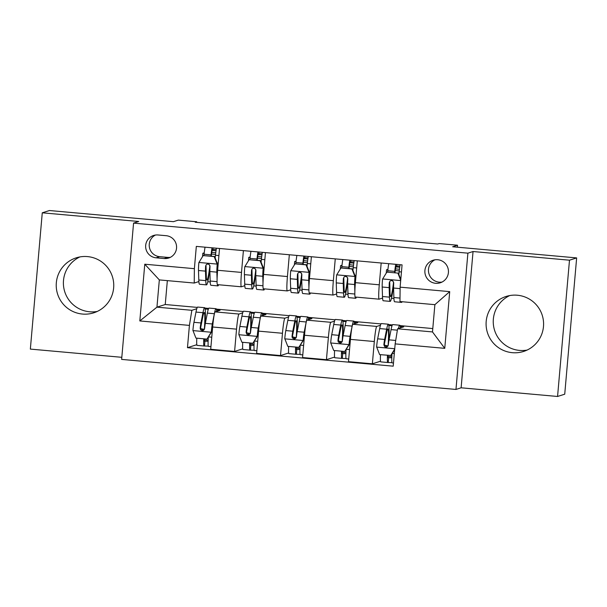 <?xml version="1.0" encoding="UTF-8"?>
<svg xmlns="http://www.w3.org/2000/svg" width="607" height="607" viewBox="0 0 607 607"><rect width="100%" height="100%" fill="white"/><g stroke="black" fill="none" stroke-linecap="round" stroke-linejoin="round"><path stroke-width="0.91" d="M517.361 295.23A28.855 28.757 -107.7 0 0 486.26 327.097A28.855 28.757 -107.7 0 0 523.606 351.445A28.855 28.757 -107.7 0 0 517.361 295.23M527.111 350.072A28.855 28.757 72.3 0 1 509.743 295.556M87.507 256.594A28.855 28.757 -107.7 0 0 56.398 288.462A28.855 28.757 -107.7 0 0 93.751 312.817A28.855 28.757 -107.7 0 0 87.507 256.594M97.257 311.444A28.855 28.757 72.3 0 1 79.889 256.928M437.693 259.735A11.837 11.799 -107.7 0 0 424.938 272.809A11.837 11.799 -107.7 0 0 440.257 282.794A11.837 11.799 -107.7 0 0 437.693 259.735M434.908 259.811A11.837 11.799 -107.7 0 0 442.002 282.08M557.567 396.47L564.73 394.193L576.65 257.907L569.487 260.191L473.05 251.526L467.891 253.165L455.971 389.444L461.123 387.805L557.567 396.47L569.487 260.191M467.891 253.165L133.563 223.118L121.635 359.405L455.971 389.444M133.563 223.118L138.715 221.479L42.27 212.807L30.35 349.093L121.817 357.311M42.27 212.807L49.433 210.53L173.427 221.669L178.299 220.121L196.668 221.767L195.234 222.23L437.723 244.022L439.149 243.566L457.519 245.213L452.655 246.768L576.65 257.907M156.075 257.808L164.156 258.536A11.465 11.427 -107.7 0 0 176.516 245.873A11.465 11.427 -107.7 0 0 166.159 235.698L158.07 234.977A11.465 11.427 -107.7 0 0 145.71 247.641A11.465 11.427 -107.7 0 0 156.075 257.808L159.656 256.67L167.737 257.398A11.465 11.427 -107.7 0 0 170.377 257.322M189.414 325.398L139.815 320.944L144.777 264.22L194.377 268.673L194.232 283.044L159.33 279.91L156.94 307.165L191.85 310.298L189.414 325.398L187.464 347.682L393.207 366.173L395.157 343.888L397.593 328.789L432.495 331.93L434.878 304.668L399.975 301.535L400.119 287.164L449.719 291.626L444.756 348.35L395.157 343.888M400.119 287.164L402.069 264.88L196.327 246.396L194.377 268.673M457.352 247.186L457.519 245.213M196.615 222.352L196.668 221.767M167.342 280.631L165.248 304.517L156.94 307.165L139.815 320.944M194.232 283.044L198.868 281.565M391.469 298.257L393.92 298.477M381.181 263.006L379.276 284.804A14.796 1.108 95.1 0 0 379.094 299.175A14.796 1.108 95.1 0 0 379.132 299.168L382.569 298.075M345.55 294.129L348.001 294.349M335.261 258.878L333.349 280.677A14.796 1.108 95.1 0 0 333.175 295.048A14.796 1.108 95.1 0 0 333.205 295.04L336.65 293.947M299.623 290.002L302.074 290.222M289.334 254.75L287.43 276.549A14.796 1.108 95.1 0 0 287.248 290.92A14.796 1.108 95.1 0 0 287.286 290.92L290.723 289.82M253.696 285.874L256.146 286.094M243.407 250.623L241.503 272.422A14.796 1.108 95.1 0 0 241.32 286.792A14.796 1.108 95.1 0 0 241.358 286.792L244.796 285.692M207.776 281.747L210.219 281.967M196.774 308.728L191.85 310.298M205.151 308.978L208.322 309.267M216.54 310.002L220.045 310.321L215.09 311.899A14.796 1.108 95.1 0 0 212.655 326.998L210.712 349.283L234.59 351.43L242.724 348.835M242.701 312.855L238.976 314.047A14.796 1.108 95.1 0 0 236.54 329.146L234.59 351.43M251.078 313.106L254.25 313.394M262.467 314.13L265.972 314.449L261.018 316.027A14.796 1.108 95.1 0 0 258.582 331.126L256.632 353.411L280.517 355.558L288.651 352.963M288.628 316.983L284.895 318.174A14.796 1.108 95.1 0 0 282.467 333.273L280.517 355.558M296.998 317.233L300.169 317.522M308.386 318.258L311.899 318.576L306.945 320.155A14.796 1.108 95.1 0 0 304.509 335.254L302.559 357.538L326.437 359.685L334.578 357.091M334.548 321.111L330.823 322.302A14.796 1.108 95.1 0 0 328.387 337.401L326.437 359.685M342.925 321.361L346.096 321.649M354.313 322.385L357.819 322.704L352.864 324.282A14.796 1.108 95.1 0 0 350.436 339.381L348.486 361.666L372.364 363.805L380.498 361.218M380.475 325.238L376.75 326.429A14.796 1.108 95.1 0 0 374.314 341.529L372.364 363.805M388.852 325.489L392.023 325.777M400.241 326.513L403.746 326.832L397.593 328.789M165.248 304.517L197.29 307.4M204.946 308.083L208.679 308.424M216.335 309.107L243.217 311.528M250.873 312.21L254.606 312.552M262.262 313.235L289.137 315.655M296.8 316.338L300.526 316.679M308.189 317.362L335.064 319.783M342.72 320.466L346.453 320.8M354.109 321.49L380.991 323.91M388.647 324.593L392.38 324.927M400.036 325.618L432.783 328.562M202.526 256.624L202.821 253.271L204.24 252.823M219.529 248.475L217.625 270.274A14.796 1.108 95.1 0 0 217.443 284.645L241.32 286.792M202.821 253.271L204.172 253.392M211.54 254.06L215.561 254.416M187.464 347.682L196.805 344.708M248.453 260.752L248.749 257.398L250.16 256.951M265.456 252.603L263.544 274.402A14.796 1.108 95.1 0 0 263.37 288.773L287.248 290.92M248.749 257.398L250.099 257.52M257.467 258.187L261.488 258.544M294.38 264.88L294.668 261.526L296.087 261.078M311.376 256.731L309.471 278.53A14.796 1.108 95.1 0 0 309.289 292.9L333.175 295.048M294.668 261.526L296.019 261.647M303.386 262.315L307.408 262.672M340.299 269.007L340.595 265.654L342.014 265.206M357.303 260.858L355.399 282.657A14.796 1.108 95.1 0 0 355.216 297.028L379.094 299.175M340.595 265.654L341.946 265.775M349.313 266.443L353.335 266.799M386.227 273.135L386.522 269.781L387.934 269.333M386.522 269.781L387.873 269.903M395.24 270.563L399.262 270.927M159.33 279.91L144.777 264.22M449.719 291.626L434.878 304.668M444.756 348.35L432.495 331.93M155.43 235.046A11.465 11.427 -107.7 0 0 159.656 256.67M473.05 251.526L461.123 387.805M216.206 249.568L212.503 249.492A8.695 0.653 95.1 0 0 211.304 256.033L211.289 256.177M214.18 256.586L214.559 256.465L217.587 264.166L217.215 264.28L214.18 256.586L203.163 255.593L198.846 262.634A9.803 0.736 95.1 0 0 198.489 270.502L198.793 280.002A28.301 2.124 95.1 0 0 199.521 284.243L206.501 284.873A28.301 2.124 95.1 0 0 209.916 268.499M203.937 255.517L204.081 254.234A13.506 1.009 -84.9 0 1 205.045 247.178M217.587 264.166L217.518 271.466M217.215 264.28A9.803 0.736 95.1 0 0 216.858 272.148L217.078 279M217.389 284.622A28.301 2.124 95.1 0 0 217.89 285.897A28.301 2.124 95.1 0 0 218.611 284.751M214.559 256.465L203.163 255.593M217.89 285.897L210.91 285.267A28.301 2.124 -84.9 0 1 210.181 281.026L209.878 271.526A9.803 0.736 -84.9 0 1 210.03 266.405L209.134 264.455L207.746 263.999L206.388 264.5L205.614 266.01A9.803 0.736 95.1 0 0 205.47 271.124L205.773 280.631A28.301 2.124 95.1 0 0 206.501 284.873M209.893 265.479A23.491 1.76 -84.9 0 1 206.934 280.085A23.491 1.76 -84.9 0 1 206.327 276.557L206.031 265.881L205.614 266.01M210.917 256.139L211.061 254.864A13.506 1.009 -84.9 0 1 212.025 247.8M216.433 248.202A13.506 1.009 95.1 0 0 215.47 255.259L215.166 258.021M215.758 252.74L211.775 252.383M208.269 346.127L204.066 345.998A13.506 1.009 -84.9 0 1 204.028 345.998A13.506 1.009 -84.9 0 1 203.785 338.805M204.225 338.85A8.695 0.653 95.1 0 0 204.46 341.21A8.695 0.653 95.1 0 0 204.483 341.21L208.11 341.278M205.037 325.109A28.301 2.124 95.1 0 0 204.642 307.688L197.662 307.066A28.301 2.124 -84.9 0 0 195.985 312.074L193.952 322.317A9.803 0.736 -84.9 0 0 192.912 330.405L195.94 338.099L206.964 339.093L211.282 332.059A9.803 0.736 -84.9 0 1 212.321 323.971L214.354 313.72A28.301 2.124 -84.9 0 1 216.031 308.713A28.301 2.124 -84.9 0 1 216.684 311.391M211.282 332.059L212.936 324.1M196.805 338.182A13.506 1.009 95.1 0 0 197.047 345.375A13.506 1.009 95.1 0 0 197.085 345.368M211.653 331.938L206.964 339.093M204.642 307.688A28.301 2.124 95.1 0 0 202.966 312.704L200.932 322.947A9.803 0.736 95.1 0 0 200.173 328.258L200.507 329.692L202.381 330.686L203.755 330.178L204.582 328.653A9.803 0.736 -84.9 0 1 205.341 323.341L207.374 313.098A28.301 2.124 -84.9 0 1 209.051 308.09L216.031 308.713M208.292 337.416A13.506 1.009 95.1 0 0 208.444 346.392A13.506 1.009 95.1 0 0 208.474 346.392M204.392 329.351L200.583 328.698M203.216 330.504L200.583 328.129L202.821 316.642A23.491 1.76 -84.9 0 1 204.21 312.484A23.491 1.76 -84.9 0 1 204.407 329.04M262.125 253.696L258.43 253.62A8.695 0.653 95.1 0 0 257.231 260.16L257.216 260.304M260.107 260.714L260.479 260.593L263.514 268.294L263.135 268.408L260.107 260.714L249.082 259.72L244.765 266.761A9.803 0.736 95.1 0 0 244.416 274.63L244.72 284.129A28.301 2.124 95.1 0 0 245.448 288.371L252.429 289A28.301 2.124 95.1 0 0 255.843 272.626M249.864 259.644L250.001 258.362A13.506 1.009 -84.9 0 1 250.972 251.306M263.514 268.294L263.446 275.586M263.135 268.408A9.803 0.736 95.1 0 0 262.785 276.276L263.006 283.128M263.317 288.75A28.301 2.124 95.1 0 0 263.817 290.025A28.301 2.124 95.1 0 0 264.538 288.879M260.479 260.593L249.082 259.72M263.817 290.025L256.837 289.395A28.301 2.124 -84.9 0 1 256.108 285.153L255.805 275.654A9.803 0.736 -84.9 0 1 255.949 270.532L255.054 268.582L253.673 268.127L252.315 268.628L251.541 270.138A9.803 0.736 95.1 0 0 251.397 275.252L251.7 284.759A28.301 2.124 95.1 0 0 252.429 289M255.813 269.607A23.491 1.76 -84.9 0 1 252.861 284.205A23.491 1.76 -84.9 0 1 252.254 280.684L251.951 270.009L251.541 270.138M256.844 260.266L256.981 258.984A13.506 1.009 -84.9 0 1 257.952 251.928M262.361 252.33A13.506 1.009 95.1 0 0 261.389 259.386L261.093 262.148M261.685 256.867L257.702 256.511M308.053 257.823L304.357 257.747A8.695 0.653 95.1 0 0 303.151 264.288L303.136 264.432M306.034 264.842L306.406 264.72L309.433 272.422L309.062 272.535L306.034 264.842L295.01 263.848L290.692 270.889A9.803 0.736 95.1 0 0 290.336 278.757L290.647 288.257A28.301 2.124 95.1 0 0 291.375 292.498L298.356 293.128A28.301 2.124 95.1 0 0 301.762 276.754M295.791 263.772L295.928 262.49A13.506 1.009 -84.9 0 1 296.891 255.433M309.433 272.422L309.373 279.713M309.062 272.535A9.803 0.736 95.1 0 0 308.705 280.404L308.925 287.255M309.236 292.877A28.301 2.124 95.1 0 0 309.745 294.152A28.301 2.124 95.1 0 0 310.458 293.006M306.406 264.72L295.01 263.848M309.745 294.152L302.764 293.522A28.301 2.124 -84.9 0 1 302.036 289.281L301.725 279.781A9.803 0.736 -84.9 0 1 301.876 274.66L300.981 272.71L299.6 272.255L298.234 272.755L297.468 274.265A9.803 0.736 95.1 0 0 297.316 279.379L297.627 288.886A28.301 2.124 95.1 0 0 298.356 293.128M301.74 273.734A23.491 1.76 -84.9 0 1 298.788 288.333A23.491 1.76 -84.9 0 1 298.181 284.812L297.878 274.136L297.468 274.265M302.772 264.394L302.908 263.112A13.506 1.009 -84.9 0 1 303.872 256.055M308.28 256.458A13.506 1.009 95.1 0 0 307.317 263.514L307.021 266.276M307.612 260.995L303.629 260.638M353.98 261.951L350.285 261.875A8.695 0.653 95.1 0 0 349.078 268.415L349.063 268.56M351.961 268.969L352.333 268.848L355.361 276.549L354.989 276.663L351.961 268.969L340.937 267.975L336.619 275.017A9.803 0.736 95.1 0 0 336.263 282.885L336.566 292.384A28.301 2.124 95.1 0 0 337.295 296.626L344.283 297.255A28.301 2.124 95.1 0 0 347.69 280.874M341.711 267.892L341.855 266.617A13.506 1.009 -84.9 0 1 342.818 259.561M355.361 276.549L355.292 283.841M354.989 276.663A9.803 0.736 95.1 0 0 354.632 284.531L354.852 291.383M355.163 297.005A28.301 2.124 95.1 0 0 355.672 298.28A28.301 2.124 95.1 0 0 356.385 297.134M352.333 268.848L340.937 267.975M355.672 298.28L348.691 297.65A28.301 2.124 -84.9 0 1 347.955 293.409L347.652 283.909A9.803 0.736 -84.9 0 1 347.803 278.788L346.908 276.838L345.52 276.382L344.161 276.883L343.395 278.393A9.803 0.736 95.1 0 0 343.243 283.507L343.547 293.006A28.301 2.124 95.1 0 0 344.283 297.255M347.667 277.862A23.491 1.76 -84.9 0 1 344.708 292.46A23.491 1.76 -84.9 0 1 344.101 288.94L343.805 278.264L343.395 278.393M348.691 268.522L348.835 267.239A13.506 1.009 -84.9 0 1 349.799 260.183M354.207 260.585A13.506 1.009 95.1 0 0 353.244 267.641L352.94 270.403M353.532 265.122L349.549 264.766M254.196 350.254L249.985 350.125A13.506 1.009 -84.9 0 1 249.955 350.125A13.506 1.009 -84.9 0 1 249.705 342.932M250.152 342.97A8.695 0.653 95.1 0 0 250.388 345.337A8.695 0.653 95.1 0 0 250.41 345.337L254.03 345.406M250.964 329.237A28.301 2.124 95.1 0 0 250.57 311.816L243.589 311.194A28.301 2.124 -84.9 0 0 241.912 316.201L239.879 326.445A9.803 0.736 -84.9 0 0 238.839 334.533L241.867 342.227L252.891 343.221L257.209 336.187A9.803 0.736 -84.9 0 1 258.248 328.099L260.282 317.848A28.301 2.124 -84.9 0 1 261.958 312.84A28.301 2.124 -84.9 0 1 262.611 315.519M257.209 336.187L258.855 328.228M242.724 342.31A13.506 1.009 95.1 0 0 242.975 349.503A13.506 1.009 95.1 0 0 243.005 349.495M257.58 336.066L252.891 343.221M250.57 311.816A28.301 2.124 95.1 0 0 248.893 316.824L246.859 327.074A9.803 0.736 95.1 0 0 246.093 332.386L246.928 334.358L248.309 334.814L249.682 334.305L250.501 332.78A9.803 0.736 -84.9 0 1 251.268 327.469L253.301 317.226A28.301 2.124 -84.9 0 1 254.978 312.218L261.958 312.84M254.219 341.544A13.506 1.009 95.1 0 0 254.363 350.52A13.506 1.009 95.1 0 0 254.394 350.52M250.312 333.478L246.503 332.826M249.143 334.632L246.51 332.257L248.749 320.769A23.491 1.76 -84.9 0 1 250.137 316.611A23.491 1.76 -84.9 0 1 250.334 333.167M300.116 354.382L295.913 354.253A13.506 1.009 -84.9 0 1 295.882 354.253A13.506 1.009 -84.9 0 1 295.632 347.06M296.079 347.098A8.695 0.653 95.1 0 0 296.315 349.465L299.957 349.533M296.891 333.364A28.301 2.124 95.1 0 0 296.489 315.943L289.509 315.321A28.301 2.124 -84.9 0 0 287.839 320.329L285.806 330.572A9.803 0.736 -84.9 0 0 284.766 338.66L287.794 346.354L298.811 347.348L303.136 340.307A9.803 0.736 -84.9 0 1 304.175 332.226L306.209 321.976A28.301 2.124 -84.9 0 1 307.878 316.968A28.301 2.124 -84.9 0 1 308.531 319.646M303.136 340.307L304.782 332.355M288.651 346.43A13.506 1.009 95.1 0 0 288.902 353.623A13.506 1.009 95.1 0 0 288.932 353.623M303.508 340.193L298.811 347.348M296.489 315.943A28.301 2.124 95.1 0 0 294.82 320.951L292.786 331.202A9.803 0.736 95.1 0 0 292.02 336.513L292.354 337.94L294.228 338.941L295.601 338.433L296.428 336.908A9.803 0.736 -84.9 0 1 297.195 331.597L299.228 321.353A28.301 2.124 -84.9 0 1 300.897 316.346L307.878 316.968M300.139 345.671A13.506 1.009 95.1 0 0 300.29 354.647A13.506 1.009 95.1 0 0 300.321 354.647M296.239 337.606L292.43 336.946M295.07 338.759L292.43 336.384L294.676 324.897A23.491 1.76 -84.9 0 1 296.064 320.739A23.491 1.76 -84.9 0 1 296.262 337.295M346.043 358.509L341.84 358.38A13.506 1.009 -84.9 0 1 341.809 358.38A13.506 1.009 -84.9 0 1 341.559 351.187M342.007 351.225A8.695 0.653 95.1 0 0 342.234 353.593A8.695 0.653 95.1 0 0 342.257 353.593L345.884 353.661M342.811 337.492A28.301 2.124 95.1 0 0 342.416 320.071L335.436 319.449A28.301 2.124 -84.9 0 0 333.759 324.457L331.726 334.7A9.803 0.736 -84.9 0 0 330.686 342.788L333.721 350.482L344.738 351.476L349.055 344.435A9.803 0.736 -84.9 0 1 350.095 336.354L352.136 326.103A28.301 2.124 -84.9 0 1 353.805 321.095A28.301 2.124 -84.9 0 1 354.458 323.774M349.055 344.435L350.709 336.483M334.578 350.558A13.506 1.009 95.1 0 0 334.829 357.751A13.506 1.009 95.1 0 0 334.859 357.751M349.427 344.321L344.738 351.476M342.416 320.071A28.301 2.124 95.1 0 0 340.739 325.079L338.706 335.33A9.803 0.736 95.1 0 0 337.947 340.641L338.281 342.067L340.155 343.069L341.529 342.56L342.356 341.035A9.803 0.736 -84.9 0 1 343.114 335.724L345.155 325.481A28.301 2.124 -84.9 0 1 346.825 320.466L353.805 321.095M346.066 349.799A13.506 1.009 95.1 0 0 346.218 358.775A13.506 1.009 95.1 0 0 346.248 358.775M342.166 341.733L338.357 341.073M340.99 342.887L338.357 340.512L340.595 329.017A23.491 1.76 -84.9 0 1 341.984 324.866A23.491 1.76 -84.9 0 1 342.189 341.422M399.899 266.078L396.204 266.003A8.695 0.653 95.1 0 0 395.005 272.543L394.99 272.687M400.719 280.297L397.881 273.097L386.864 272.103L382.539 279.144A9.803 0.736 95.1 0 0 382.19 287.012L382.493 296.512A28.301 2.124 95.1 0 0 383.222 300.753L390.202 301.383A28.301 2.124 95.1 0 0 393.617 285.002M387.638 272.019L387.774 270.745A13.506 1.009 -84.9 0 1 388.746 263.688M401.181 301.641A28.301 2.124 95.1 0 0 401.591 302.4A28.301 2.124 95.1 0 0 402.13 301.732M397.881 273.097L386.864 272.103M398.253 272.975L400.795 279.432M401.591 302.4L394.611 301.778A28.301 2.124 -84.9 0 1 393.882 297.536L393.579 288.029A9.803 0.736 -84.9 0 1 393.723 282.915L392.828 280.965L391.447 280.51L390.089 281.011L389.315 282.521A9.803 0.736 95.1 0 0 389.17 287.635L389.474 297.134A28.301 2.124 95.1 0 0 390.202 301.383M393.586 281.989A23.491 1.76 -84.9 0 1 390.635 296.588A23.491 1.76 -84.9 0 1 390.028 293.067L389.732 282.392L389.315 282.521M394.618 272.649L394.755 271.367A13.506 1.009 -84.9 0 1 395.726 264.311M400.134 264.713A13.506 1.009 95.1 0 0 399.163 271.769L398.867 274.531M399.459 269.25L395.476 268.893M391.97 362.637L387.767 362.508A13.506 1.009 -84.9 0 1 387.729 362.508A13.506 1.009 -84.9 0 1 387.478 355.315M387.926 355.353A8.695 0.653 95.1 0 0 388.161 357.72L391.803 357.789M398.42 328.524A28.301 2.124 -84.9 0 1 399.732 325.223A28.301 2.124 -84.9 0 1 400.385 327.901M394.656 349.586L391.037 355.482L379.641 354.609L376.613 346.916A9.803 0.736 -84.9 0 1 377.653 338.827L379.686 328.584A28.301 2.124 -84.9 0 1 381.363 323.577L388.343 324.199A28.301 2.124 95.1 0 0 386.667 329.206L384.633 339.457A9.803 0.736 95.1 0 0 383.867 344.768L384.701 346.741L386.082 347.196L387.456 346.688L388.283 345.163A9.803 0.736 -84.9 0 1 389.041 339.852L391.075 329.609A28.301 2.124 -84.9 0 1 392.752 324.593L399.732 325.223M380.498 354.685A13.506 1.009 95.1 0 0 380.748 361.878A13.506 1.009 95.1 0 0 380.786 361.878M390.665 355.603L394.709 349.017M391.993 353.927A13.506 1.009 95.1 0 0 392.137 362.903A13.506 1.009 95.1 0 0 392.175 362.903M388.085 345.861L384.277 345.201M388.738 341.62A28.301 2.124 95.1 0 0 388.343 324.199M386.917 347.014L384.284 344.639L386.522 333.144A23.491 1.76 -84.9 0 1 387.911 328.986A23.491 1.76 -84.9 0 1 388.108 345.55M238.976 314.047L215.09 311.899M284.895 318.174L261.018 316.027M330.823 322.302L306.945 320.155M376.75 326.429L352.864 324.282M236.54 329.146L212.655 326.998M241.503 272.422L217.625 270.274M287.43 276.549L263.544 274.402M282.467 333.273L258.582 331.126M333.349 280.677L309.471 278.53M328.387 337.401L304.509 335.254M379.276 284.804L355.399 282.657M374.314 341.529L350.436 339.381M167.737 257.398L164.156 258.536M212.974 249.348L213.095 247.899M217.139 264.091L198.952 262.459M205.773 280.631L198.793 280.002M204.081 254.234L211.061 254.864M215.47 255.259L218.907 255.562M217.139 263.028L218.247 263.127M217.048 281.64L210.181 281.026M205.47 271.124L198.489 270.502M216.858 272.148L209.878 271.526M216.031 250.737L212.154 250.388M192.988 330.595L211.175 332.234M207.374 313.098L214.354 313.72M212.42 329.76L211.896 329.715M204.24 339.928L208.14 340.284M211.767 337.188L208.611 336.9M195.985 312.074L202.966 312.704M205.341 323.341L212.321 323.971M193.952 322.317L200.932 322.947M200.583 328.129L200.173 328.258M204.946 341.058L204.529 345.846M258.893 253.476L259.022 252.026M263.059 268.218L244.879 266.587M251.7 284.759L244.72 284.129M250.001 258.362L256.981 258.984M261.389 259.386L264.834 259.69M263.059 267.156L264.174 267.255M262.968 285.768L256.108 285.153M251.397 275.252L244.416 274.63M262.785 276.276L255.805 275.654M261.951 254.864L258.074 254.515M304.82 257.603L304.949 256.154M308.986 272.346L290.799 270.714M297.627 288.886L290.647 288.257M295.928 262.49L302.908 263.112M307.317 263.514L310.761 263.817M308.986 271.283L310.094 271.382M308.895 289.896L302.036 289.281M297.316 279.379L290.336 278.757M308.705 280.404L301.725 279.781M307.878 258.992L304.001 258.643M350.747 261.731L350.869 260.282M354.913 276.473L336.726 274.842M343.547 293.006L336.566 292.384M341.855 266.617L348.835 267.239M353.244 267.641L356.681 267.945M354.913 275.411L356.021 275.51M354.822 294.023L347.955 293.409M343.243 283.507L336.263 282.885M354.632 284.531L347.652 283.909M353.805 263.119L349.928 262.77M238.915 334.723L257.102 336.361M253.301 317.226L260.282 317.848M258.339 333.888L257.823 333.842M250.16 344.055L254.067 344.412M257.694 341.316L254.53 341.028M241.912 316.201L248.893 316.824M251.268 327.469L258.248 328.099M239.879 326.445L246.859 327.074M246.51 332.257L246.093 332.386M250.873 345.186L250.456 349.973M284.842 338.85L303.022 340.489M299.228 321.353L306.209 321.976M304.266 338.016L303.743 337.962M296.087 348.183L299.995 348.539M303.614 345.444L300.457 345.155M287.839 320.329L294.82 320.951M297.195 331.597L304.175 332.226M285.806 330.572L292.786 331.202M292.43 336.384L292.02 336.513M296.8 349.313L296.375 354.101M330.762 342.978L348.949 344.617M345.155 325.481L352.136 326.103M350.193 342.143L349.67 342.09M342.014 352.31L345.914 352.667M349.541 349.571L346.385 349.283M333.759 324.457L340.739 325.079M343.114 335.724L350.095 336.354M331.726 334.7L338.706 335.33M338.357 340.512L337.947 340.641M342.72 353.441L342.302 358.229M396.667 265.851L396.796 264.409M400.696 280.586L382.653 278.962M389.474 297.134L382.493 296.512M387.774 270.745L394.755 271.367M399.163 271.769L401.447 271.974M400.005 298.083L393.882 297.536M389.17 287.635L382.19 287.012M400.104 288.621L393.579 288.029M399.725 267.247L395.855 266.898M376.689 347.105L394.732 348.729M391.075 329.609L397.365 330.17M387.941 356.438L391.841 356.795M394.307 353.593L392.304 353.411M379.686 328.584L386.667 329.206M389.041 339.852L395.711 340.451M377.653 338.827L384.633 339.457M384.284 344.639L383.867 344.768M388.647 357.569L388.23 362.356M208.444 346.392L210.94 346.62M197.047 345.375L204.028 345.998M254.363 350.52L256.867 350.747M242.975 349.503L249.955 350.125M300.29 354.647L302.794 354.875M288.902 353.623L295.882 354.253M346.218 358.775L348.714 359.003M334.829 357.751L341.809 358.38M392.137 362.903L393.48 363.024M380.748 361.878L387.729 362.508"/></g></svg>
